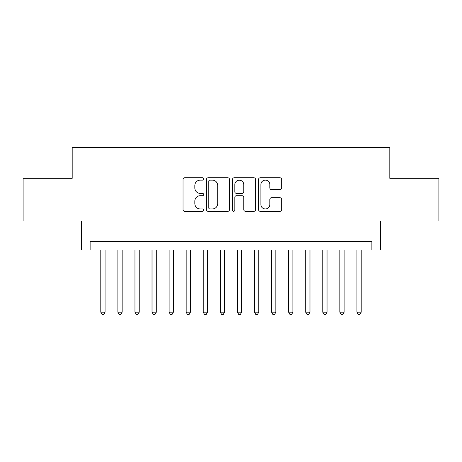 <?xml version="1.0" encoding="UTF-8"?>
<svg xmlns="http://www.w3.org/2000/svg" width="462" height="462" viewBox="0 0 462 462"><rect width="100%" height="100%" fill="white"/><g stroke="black" fill="none" stroke-linecap="round" stroke-linejoin="round"><path stroke-width="0.69" d="M203.678 178.956A1.172 1.172 0 0 0 202.506 177.783L184.696 177.783A1.675 1.675 0 0 0 183.021 179.458L183.021 209.627A1.675 1.675 0 0 0 184.696 211.301L202.506 211.301A1.172 1.172 0 0 0 203.678 210.129A1.172 1.172 0 0 0 202.506 208.957L200.202 208.957A5.365 5.365 0 0 1 194.837 203.592L194.837 201.08A5.365 5.365 0 0 1 200.202 195.715L202.506 195.715A1.172 1.172 0 0 0 203.678 194.542A1.172 1.172 0 0 0 202.506 193.37L200.202 193.37A5.365 5.365 0 0 1 194.837 188.005L194.837 185.493A5.365 5.365 0 0 1 200.202 180.128L202.506 180.128A1.172 1.172 0 0 0 203.678 178.956M279.984 189.599A1.675 1.675 0 0 0 281.658 187.924L281.658 179.458A1.675 1.675 0 0 0 279.984 177.783L260.204 177.783A1.675 1.675 0 0 0 258.529 179.458L258.529 209.627A1.675 1.675 0 0 0 260.204 211.301L279.984 211.301A1.675 1.675 0 0 0 281.658 209.627L281.658 199.405A1.675 1.675 0 0 0 279.984 197.73L271.517 197.73A1.675 1.675 0 0 0 269.843 199.405L269.843 204.475A4.481 4.481 0 0 1 265.361 208.957A4.481 4.481 0 0 1 260.874 204.475L260.874 184.609A4.481 4.481 0 0 1 265.361 180.128A4.481 4.481 0 0 1 269.843 184.609L269.843 187.924A1.675 1.675 0 0 0 271.517 189.599L279.984 189.599M371.875 250.04L380.417 250.04L380.417 221.009L438.9 221.009L438.9 178.32L389.807 178.32L389.807 147.586L72.193 147.586L72.193 178.32L23.1 178.32L23.1 221.009L81.583 221.009L81.583 250.04L371.875 250.04L371.875 241.499L90.125 241.499L90.125 250.04M229.533 179.458A1.675 1.675 0 0 0 227.858 177.783L208.079 177.783A1.675 1.675 0 0 0 206.404 179.458L206.404 209.627A1.675 1.675 0 0 0 208.079 211.301L227.858 211.301A1.675 1.675 0 0 0 229.533 209.627L229.533 179.458M234.142 177.783L253.921 177.783A1.675 1.675 0 0 1 255.596 179.458L255.596 209.627A1.675 1.675 0 0 1 253.921 211.301L245.455 211.301A1.675 1.675 0 0 1 243.78 209.627L243.78 197.389A1.675 1.675 0 0 0 242.105 195.715L236.492 195.715A1.675 1.675 0 0 0 234.812 197.389L234.812 210.129A1.172 1.172 0 0 1 233.639 211.301A1.172 1.172 0 0 1 232.467 210.129L232.467 179.458A1.675 1.675 0 0 1 234.142 177.783M209.921 180.128A1.172 1.172 0 0 0 208.749 181.3L208.749 207.785A1.172 1.172 0 0 0 209.921 208.957L212.353 208.957A5.365 5.365 0 0 0 217.718 203.592L217.718 185.493A5.365 5.365 0 0 0 212.353 180.128L209.921 180.128M243.78 184.696A4.481 4.481 0 0 0 239.299 180.215A4.481 4.481 0 0 0 234.812 184.696L234.812 191.695A1.675 1.675 0 0 0 236.492 193.37L242.105 193.37A1.675 1.675 0 0 0 243.78 191.695L243.78 184.696M100.797 250.04L100.797 312.197L105.065 312.197L105.065 250.04M105.065 312.197L103.783 314.414L102.079 314.414L100.797 312.197M117.874 250.04L117.874 312.197L122.141 312.197L122.141 250.04M122.141 312.197L120.859 314.414L119.15 314.414L117.874 312.197M134.95 250.04L134.95 312.197L139.218 312.197L139.218 250.04M139.218 312.197L137.936 314.414L136.226 314.414L134.95 312.197M152.021 250.04L152.021 312.197L156.295 312.197L156.295 250.04M156.295 312.197L155.013 314.414L153.303 314.414L152.021 312.197M169.098 250.04L169.098 312.197L173.371 312.197L173.371 250.04M173.371 312.197L172.089 314.414L170.38 314.414L169.098 312.197M186.174 250.04L186.174 312.197L190.442 312.197L190.442 250.04M190.442 312.197L189.166 314.414L187.457 314.414L186.174 312.197M203.251 250.04L203.251 312.197L207.519 312.197L207.519 250.04M207.519 312.197L206.243 314.414L204.533 314.414L203.251 312.197M220.328 250.04L220.328 312.197L224.596 312.197L224.596 250.04M224.596 312.197L223.313 314.414L221.61 314.414L220.328 312.197M237.404 250.04L237.404 312.197L241.672 312.197L241.672 250.04M241.672 312.197L240.39 314.414L238.687 314.414L237.404 312.197M254.481 250.04L254.481 312.197L258.749 312.197L258.749 250.04M258.749 312.197L257.467 314.414L255.757 314.414L254.481 312.197M271.558 250.04L271.558 312.197L275.826 312.197L275.826 250.04M275.826 312.197L274.543 314.414L272.834 314.414L271.558 312.197M288.629 250.04L288.629 312.197L292.902 312.197L292.902 250.04M292.902 312.197L291.62 314.414L289.911 314.414L288.629 312.197M305.705 250.04L305.705 312.197L309.979 312.197L309.979 250.04M309.979 312.197L308.697 314.414L306.987 314.414L305.705 312.197M322.782 250.04L322.782 312.197L327.05 312.197L327.05 250.04M327.05 312.197L325.774 314.414L324.064 314.414L322.782 312.197M339.859 250.04L339.859 312.197L344.126 312.197L344.126 250.04M344.126 312.197L342.85 314.414L341.141 314.414L339.859 312.197M356.935 250.04L356.935 312.197L361.203 312.197L361.203 250.04M361.203 312.197L359.921 314.414L358.217 314.414L356.935 312.197"/></g></svg>
